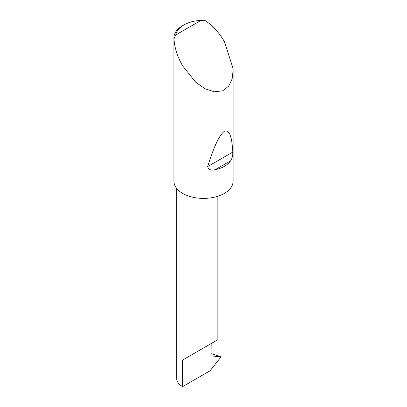 <?xml version="1.0" encoding="UTF-8"?>
<svg xmlns="http://www.w3.org/2000/svg" width="407" height="407" viewBox="0 0 407 407"><rect width="100%" height="100%" fill="white"/><g stroke="black" fill="none" stroke-linecap="round" stroke-linejoin="round"><path stroke-width="0.61" d="M176.648 188.477L176.648 378.388A20.238 11.686 180 0 0 182.58 386.65L209.936 370.853L221.077 356.883L211.141 355.886L210.928 355.591L211.197 343.549L217.129 340.13L217.129 196.464M211.197 343.549C215.959 340.801 221.596 337.545 211.197 343.549L182.58 360.073L211.197 343.549M230.657 160.76C227.472 165.211 222.334 168.177 215.242 169.663C211.07 170.721 208.552 169.694 207.682 166.58C213.868 146.612 219.444 134.834 224.42 131.242C229.166 129.222 231.954 136.172 232.789 152.086C232.845 155.672 232.132 158.562 230.657 160.76L215.242 169.663M175.793 34.951L201.078 20.35L205.408 20.747C212.785 25.666 219.124 32.636 224.42 41.662L233.018 68.427L233.089 70.823L232.138 78.872L228.82 86.035L222.777 90.792L214.403 91.799L204.909 88.68L195.823 82.306L182.58 65.822C177.411 56.721 174.542 47.746 173.972 38.899A29.589 17.084 180 0 1 173.911 37.795A29.589 17.084 180 0 1 182.575 25.717L183.832 24.995A27.813 16.056 0 0 0 175.793 34.951L173.972 38.899M233.089 70.823L233.089 181.298A29.589 17.084 180 0 1 214.825 197.085A29.589 17.084 180 0 1 182.58 193.381A29.589 17.084 180 0 1 173.911 181.298L173.911 37.795M211.197 353.724L220.599 356.624M201.078 20.35A27.813 16.056 0 0 0 183.832 24.995M182.58 386.65L182.58 360.073M211.03 355.845L210.928 355.591M232.789 152.086L207.682 166.58M220.731 356.664L221.016 356.771"/></g></svg>
